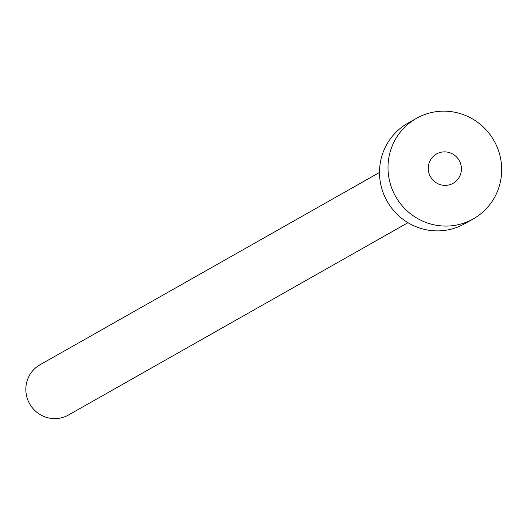 <?xml version="1.0" encoding="UTF-8"?>
<svg xmlns="http://www.w3.org/2000/svg" width="527" height="527" viewBox="0 0 527 527"><rect width="100%" height="100%" fill="white"/><g stroke="black" fill="none" stroke-linecap="round" stroke-linejoin="round"><path stroke-width="0.79" d="M428.563 171.506A16.844 16.495 60.5 0 0 453.148 183.277A16.844 16.495 60.5 0 0 461.118 165.735A16.844 16.495 60.5 0 0 436.54 153.97A16.844 16.495 60.5 0 0 428.563 171.506M407.97 222.69L68.484 415.012A28.873 28.274 -119.5 0 1 26.35 394.835A28.873 28.274 -119.5 0 1 40.019 364.763L379.512 172.448M473.305 218.87L464.814 223.679A57.746 56.547 -119.5 0 1 380.547 183.33A57.746 56.547 -119.5 0 1 407.885 123.186L416.376 118.377A57.746 56.547 -119.5 0 1 500.65 158.726A57.746 56.547 -119.5 0 1 473.305 218.87A57.746 56.547 -119.5 0 1 389.038 178.521A57.746 56.547 -119.5 0 1 416.376 118.377"/></g></svg>
